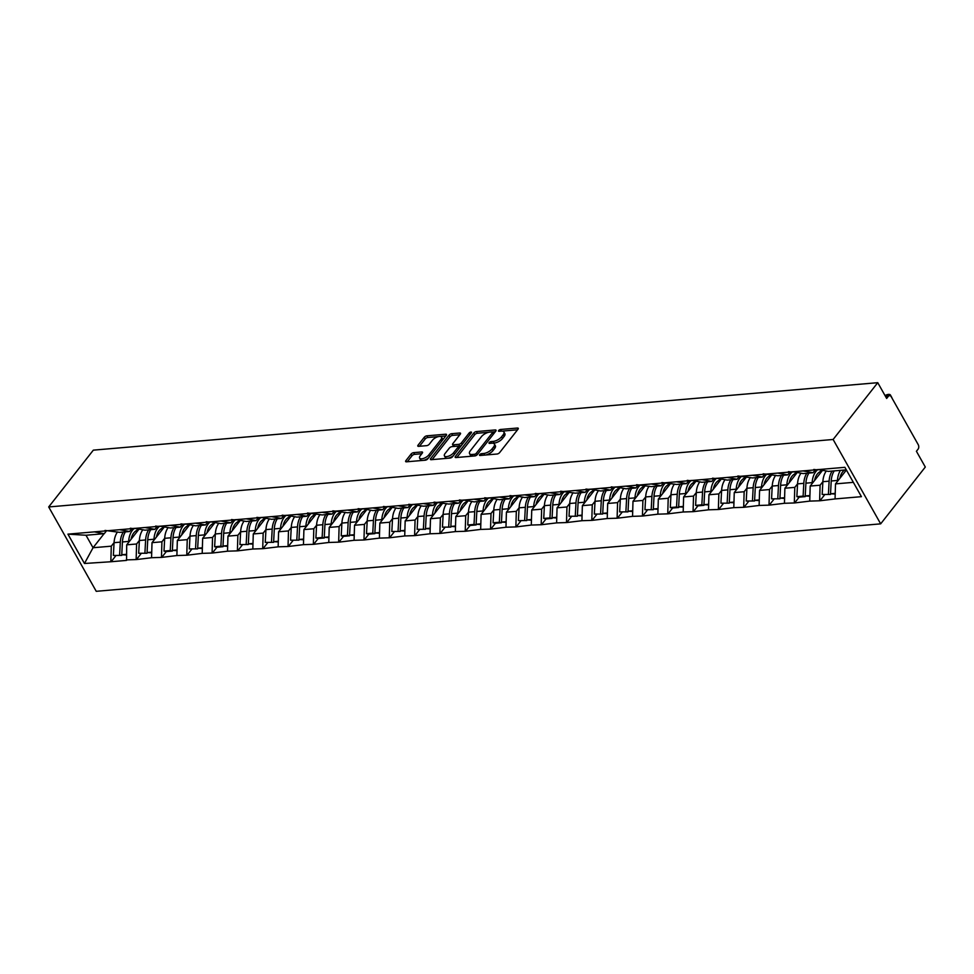 <?xml version="1.0" encoding="UTF-8"?>
<svg xmlns="http://www.w3.org/2000/svg" width="974" height="974" viewBox="0 0 974 974"><rect width="100%" height="100%" fill="white"/><g stroke="black" fill="none" stroke-linecap="round" stroke-linejoin="round"><path stroke-width="1.46" d="M479.695 454.675A1.473 0.645 -29.4 0 0 479.525 455.296A1.473 0.645 -29.4 0 0 480.097 455.479L497.02 454.03A2.106 0.913 -29.4 0 0 499.638 452.593L518.022 429.193A2.106 0.913 -29.4 0 0 518.265 428.304A2.106 0.913 -29.4 0 0 517.45 428.036L500.526 429.485A1.473 0.645 -29.4 0 0 498.688 430.496A1.473 0.645 -29.4 0 0 498.518 431.129A1.473 0.645 -29.4 0 0 499.09 431.312L501.281 431.117A6.757 2.922 -29.4 0 1 503.899 431.969A6.757 2.922 -29.4 0 1 503.108 434.842L501.573 436.79A6.757 2.922 -29.4 0 1 493.209 441.392L491.018 441.575A1.473 0.645 -29.4 0 0 489.192 442.586A1.473 0.645 -29.4 0 0 489.021 443.219A1.473 0.645 -29.4 0 0 489.593 443.401L491.785 443.207A6.757 2.922 -29.4 0 1 494.402 444.059A6.757 2.922 -29.4 0 1 493.611 446.932L492.077 448.88A6.757 2.922 -29.4 0 1 483.713 453.482L481.521 453.665A1.473 0.645 -29.4 0 0 479.695 454.675M413.67 452.654A2.106 0.913 -29.4 0 0 411.052 454.091L405.902 460.653A2.106 0.913 -29.4 0 0 405.647 461.554A2.106 0.913 -29.4 0 0 406.462 461.822L425.261 460.203A2.106 0.913 -29.4 0 0 427.878 458.766L446.262 435.366A2.106 0.913 -29.4 0 0 446.506 434.465A2.106 0.913 -29.4 0 0 445.69 434.209L426.892 435.828A2.106 0.913 -29.4 0 0 424.274 437.265L418.053 445.191A2.106 0.913 -29.4 0 0 417.809 446.092A2.106 0.913 -29.4 0 0 418.625 446.348L426.661 445.654A2.106 0.913 -29.4 0 0 429.278 444.217L432.371 440.297A5.649 2.447 -29.4 0 1 437.46 436.876A5.649 2.447 -29.4 0 1 441.551 437.156A5.649 2.447 -29.4 0 1 440.893 439.554L428.791 454.955A5.649 2.447 -29.4 0 1 423.69 458.377A5.649 2.447 -29.4 0 1 419.611 458.097A5.649 2.447 -29.4 0 1 420.269 455.698L422.278 453.129A2.106 0.913 -29.4 0 0 422.533 452.228A2.106 0.913 -29.4 0 0 421.718 451.96L413.67 452.654L414.62 454.347A2.106 0.913 -29.4 0 0 412.002 455.783L407.315 461.749M93.334 450.146L877.757 382.685L833.123 439.481L48.7 506.955L93.334 450.146M455.43 456.392A2.106 0.913 -29.4 0 0 455.187 457.293A2.106 0.913 -29.4 0 0 456.002 457.561L474.801 455.942A2.106 0.913 -29.4 0 0 477.418 454.505L495.803 431.105A2.106 0.913 -29.4 0 0 496.046 430.216A2.106 0.913 -29.4 0 0 495.23 429.948L476.432 431.567A2.106 0.913 -29.4 0 0 473.814 433.004L455.43 456.392L456.088 457.549M450.037 458.072L431.238 459.691A2.106 0.913 -29.4 0 1 430.423 459.424A2.106 0.913 -29.4 0 1 430.666 458.523L449.051 435.135A2.106 0.913 -29.4 0 1 451.668 433.698L459.704 433.004A2.106 0.913 -29.4 0 1 460.519 433.26A2.106 0.913 -29.4 0 1 460.276 434.161L452.825 443.657A2.106 0.913 -29.4 0 0 452.581 444.546A2.106 0.913 -29.4 0 0 453.397 444.814L458.73 444.351A2.106 0.913 -29.4 0 0 461.347 442.914L469.103 433.04A1.473 0.645 -29.4 0 1 470.442 432.152A1.473 0.645 -29.4 0 1 471.501 432.225A1.473 0.645 -29.4 0 1 471.331 432.846L452.642 456.636A2.106 0.913 -29.4 0 1 450.037 458.072M833.123 439.481L880.666 523.854L96.243 591.315L48.7 506.955M115.687 555.935L111.133 561.73L126.547 560.403L126.705 544.843L139.075 529.101M111.133 561.73L84.47 563.496L67.924 534.142L844.884 467.313L861.43 496.667L835.059 498.932L835.509 483.883L846.406 470.004M824.491 494.975L819.938 500.77L835.059 498.932M819.938 500.77L809.747 501.111L810.198 486.05L822.567 470.32M799.179 497.142L794.614 502.949L809.747 501.111M794.614 502.949L784.435 503.29L784.886 488.23L797.256 472.487M773.855 499.321L769.302 505.129L784.435 503.29M769.302 505.129L759.123 505.469L759.574 490.409L771.944 474.667M748.543 501.5L743.99 507.296L759.123 505.469M743.99 507.296L733.799 507.649L734.25 492.588L746.62 476.846M723.232 503.68L718.678 509.475L733.799 507.649M718.678 509.475L708.488 509.828L708.938 494.768L721.308 479.025M697.92 505.859L693.354 511.654L708.488 509.828M693.354 511.654L683.176 511.995L683.626 496.947L695.996 481.205M672.608 508.038L668.042 513.834L683.176 511.995M668.042 513.834L657.864 514.175L658.314 499.114L670.684 483.384M647.284 510.206L642.73 516.013L657.864 514.175M642.73 516.013L632.552 516.354L632.99 501.293L645.36 485.551M621.972 512.385L617.419 518.192L632.552 516.354M617.419 518.192L607.228 518.533L607.679 503.473L620.048 487.731M596.66 514.564L592.107 520.36L607.228 518.533M592.107 520.36L581.916 520.713L582.367 505.652L594.737 489.91M571.348 516.744L566.783 522.539L581.916 520.713M566.783 522.539L556.604 522.892L557.055 507.831L569.425 492.089M546.024 518.923L541.471 524.718L556.604 522.892M541.471 524.718L531.293 525.059L531.743 510.011L544.113 494.268M520.713 521.102L516.159 526.897L531.293 525.059M516.159 526.897L505.981 527.238L506.419 512.19L518.789 496.448M495.401 523.269L490.847 529.077L505.981 527.238M490.847 529.077L480.657 529.418L481.107 514.357L493.477 498.615M470.089 525.449L465.535 531.256L480.657 529.418M465.535 531.256L455.345 531.597L455.795 516.537L468.165 500.794M444.777 527.628L440.211 533.423L455.345 531.597M440.211 533.423L430.033 533.776L430.484 518.716L442.853 502.974M419.453 529.807L414.9 535.603L430.033 533.776M414.9 535.603L404.721 535.956L405.172 520.895L417.542 505.153M394.141 531.987L389.588 537.782L404.721 535.956M389.588 537.782L379.397 538.123L379.848 523.075L392.218 507.332M368.829 534.166L364.276 539.961L379.397 538.123M364.276 539.961L354.086 540.302L354.536 525.254L366.906 509.512M343.518 536.333L338.952 542.141L354.086 540.302M338.952 542.141L328.774 542.481L329.224 527.421L341.594 511.679M318.206 538.512L313.64 544.32L328.774 542.481M313.64 544.32L303.462 544.661L303.912 529.6L316.282 513.858M292.882 540.692L288.328 546.487L303.462 544.661M288.328 546.487L278.15 546.84L278.588 531.78L290.958 516.037M267.57 542.871L263.017 548.666L278.15 546.84M263.017 548.666L252.826 549.019L253.277 533.959L265.646 518.217M242.258 545.05L237.705 550.846L252.826 549.019M237.705 550.846L227.514 551.199L227.965 536.138L240.335 520.396M216.946 547.23L212.381 553.025L227.514 551.199M212.381 553.025L202.202 553.366L202.653 538.318L215.023 522.575M191.622 549.409L187.069 555.204L202.202 553.366M187.069 555.204L176.891 555.545L177.341 540.485L189.711 524.755M166.31 551.576L161.757 557.384L176.891 555.545M161.757 557.384L151.567 557.725L152.017 542.664L164.387 526.922M140.999 553.756L136.445 559.563L151.567 557.725M136.445 559.563L126.255 559.904M131.977 528.456L129.566 531.512L119.668 532.364L105.009 530.416M126.705 544.843L136.603 543.991L139.379 540.46M129.566 531.512L119.619 529.686M136.153 559.052L136.603 543.991M157.289 526.277L154.878 529.332L144.98 530.185L135.033 528.371M152.017 542.664L161.915 541.812L164.691 538.281M154.878 529.332L144.931 527.518M161.477 556.872L161.915 541.812M182.601 524.097L180.202 527.153L170.304 528.005L160.345 526.191M177.341 540.485L187.239 539.645L190.003 536.114L189.321 548.922L197.673 548.886L189.321 548.922M180.202 527.153L170.243 525.339M186.789 554.693L187.239 539.645M207.912 521.918L205.514 524.974L195.616 525.826L185.657 524.012M202.653 538.318L212.551 537.465L215.327 533.935M205.514 524.974L195.555 523.16M212.101 552.514L212.551 537.465M233.224 519.739L230.826 522.794L220.928 523.647L210.968 521.833M227.965 536.138L237.863 535.286L240.639 531.755M230.826 522.794L220.867 520.98M237.412 550.347L237.863 535.286M258.548 517.559L256.138 520.615L246.239 521.467L236.292 519.653M253.277 533.959L263.175 533.107L265.951 529.576M256.138 520.615L246.191 518.801M262.724 548.167L263.175 533.107M283.86 515.392L281.462 518.448L271.563 519.3L261.604 517.474M278.588 531.78L288.487 530.927L291.263 527.397L290.569 540.205L298.933 540.168L290.569 540.205M281.462 518.448L271.502 516.622M288.048 545.988L288.487 530.927M309.172 513.213L306.773 516.269L296.875 517.121L286.916 515.307M303.912 529.6L313.811 528.748L316.587 525.217M306.773 516.269L296.814 514.455M313.36 543.809L313.811 528.748M334.484 511.033L332.085 514.089L322.187 514.942L307.516 512.994M329.224 527.421L339.122 526.569L341.898 523.05M332.085 514.089L322.126 512.275M338.672 541.629L339.122 526.569M359.808 508.854L357.397 511.91L347.499 512.762L332.84 510.826M354.536 525.254L364.434 524.402L367.21 520.871M357.397 511.91L347.438 510.096M363.984 539.45L364.434 524.402M385.12 506.675L382.709 509.731L372.811 510.583L362.864 508.769M379.848 523.075L389.746 522.222L392.522 518.692L391.828 531.5L400.192 531.463L391.828 531.5M382.709 509.731L372.762 507.917M389.296 537.283L389.746 522.222M410.431 504.495L408.033 507.551L398.135 508.404L388.176 506.59M405.172 520.895L415.07 520.043L417.834 516.512L417.152 529.32L425.504 529.284L417.152 529.32M408.033 507.551L398.074 505.737M414.62 535.103L415.07 520.043M435.743 502.316L433.345 505.384L423.447 506.224L413.487 504.41M430.484 518.716L440.382 517.864L443.158 514.333M433.345 505.384L423.386 503.558M439.931 532.924L440.382 517.864M461.055 500.149L458.657 503.205L448.758 504.057L434.087 502.109M455.795 516.537L465.694 515.684L468.47 512.154M458.657 503.205L448.697 501.391M465.243 530.745L465.694 515.684M486.379 497.97L483.968 501.026L474.07 501.878L464.123 500.064M481.107 514.357L491.006 513.505L493.781 509.974M483.968 501.026L474.021 499.212M490.555 528.565L491.006 513.505M511.691 495.79L509.292 498.846L499.394 499.699L489.435 497.884M506.419 512.19L516.317 511.338L519.093 507.807L518.399 520.615L526.764 520.579L518.399 520.615M509.292 498.846L499.333 497.032M515.879 526.386L516.317 511.338M537.003 493.611L534.604 496.667L524.706 497.519L514.747 495.705M531.743 510.011L541.641 509.159L544.405 505.628M534.604 496.667L524.645 494.853M541.191 524.207L541.641 509.159M562.315 491.432L559.916 494.488L550.018 495.34L540.059 493.526M557.055 507.831L566.953 506.979L569.729 503.448M559.916 494.488L549.957 492.674M566.503 522.04L566.953 506.979M587.639 489.252L585.228 492.32L575.33 493.161L560.659 491.225M582.367 505.652L592.265 504.8L595.041 501.269M585.228 492.32L575.269 490.494M591.815 519.86L592.265 504.8M612.95 487.085L610.54 490.141L600.641 490.993L590.694 489.167M607.679 503.473L617.577 502.621L620.353 499.09L619.659 511.91L628.011 511.874L619.659 511.91M610.54 490.141L600.593 488.327M617.126 517.681L617.577 502.621M638.262 484.906L635.864 487.962L625.965 488.814L616.006 487M632.99 501.293L642.889 500.441L645.665 496.91L644.971 509.731L653.335 509.694L644.971 509.731M635.864 487.962L625.905 486.148M642.45 515.502L642.889 500.441M663.574 482.727L661.176 485.783L651.277 486.635L636.606 484.687M658.314 499.114L668.213 498.274L670.989 494.743M661.176 485.783L651.216 483.968M667.762 513.322L668.213 498.274M688.886 480.547L686.487 483.603L676.589 484.455L661.918 482.52M683.626 496.947L693.525 496.095L696.3 492.564M686.487 483.603L676.528 481.789M693.074 511.143L693.525 496.095M714.21 478.368L711.799 481.424L701.901 482.276L691.942 480.462M708.938 494.768L718.836 493.915L721.612 490.385L720.918 503.193L729.27 503.156L720.918 503.193M711.799 481.424L701.84 479.61M718.386 508.976L718.836 493.915M739.522 476.189L737.111 479.245L727.213 480.097L717.266 478.283M734.25 492.588L744.148 491.736L746.924 488.205L746.23 501.013L754.594 500.977L746.23 501.013M737.111 479.245L727.164 477.43M743.698 506.797L744.148 491.736M764.834 474.021L762.435 477.077L752.537 477.93L737.866 475.982M759.574 490.409L769.472 489.557L772.236 486.026M762.435 477.077L752.476 475.251M769.022 504.617L769.472 489.557M790.145 471.842L787.747 474.898L777.849 475.75L763.178 473.802M784.886 488.23L794.784 487.377L797.56 483.847M787.747 474.898L777.788 473.084M794.334 502.438L794.784 487.377M815.457 469.663L813.059 472.719L803.16 473.571L793.201 471.757M810.198 486.05L820.096 485.21L822.872 481.68L822.178 494.488L830.53 494.451L822.178 494.488M813.059 472.719L803.1 470.905M819.645 500.259L820.096 485.21M877.757 382.685L886.657 398.451L888.312 396.333A3.226 2.106 85.1 0 1 889.469 395.651A3.226 2.106 85.1 0 1 891.307 396.881L918.214 444.631A3.226 2.106 85.1 0 1 918.08 449.148L916.412 451.266L925.3 467.045L880.666 523.854M846.321 469.858L828.472 471.392L818.525 469.578M835.509 483.883L853.358 482.349M106.653 530.623L104.255 533.679L86.004 535.25L93.041 547.741L111.292 546.171L114.068 542.64M104.072 533.703L93.041 547.741L84.47 563.496M104.255 533.679L94.295 531.865M86.004 535.25L67.924 534.142M110.841 561.231L111.292 546.171M485.709 455.004A6.757 2.922 -29.4 0 0 493.027 450.572L492.077 448.88M494.402 444.059L495.352 445.739A6.757 2.922 -29.4 0 1 494.561 448.612L493.027 450.572M503.899 431.969L504.849 433.649A6.757 2.922 -29.4 0 1 504.057 436.535L502.535 438.483A6.757 2.922 -29.4 0 1 494.159 443.073L492.698 443.207M517.547 429.79L502.207 431.117M488.692 432.273L477.382 433.247A2.106 0.913 -29.4 0 0 474.764 434.684L456.855 457.488M495.328 431.701L492.43 431.957M474.472 454.274A1.473 0.645 -29.4 0 0 476.31 453.263L492.442 432.736A1.473 0.645 -29.4 0 0 492.613 432.103A1.473 0.645 -29.4 0 0 492.04 431.92L489.739 432.115A6.757 2.922 -29.4 0 0 481.375 436.717L470.345 450.755A6.757 2.922 -29.4 0 0 469.553 453.628A6.757 2.922 -29.4 0 0 472.171 454.468L474.472 454.274L475.361 455.832M493.599 433.905A1.473 0.645 -29.4 0 0 493.562 433.783L492.613 432.103M469.553 453.628L470.503 455.308A6.757 2.922 -29.4 0 0 472.195 456.161M432.091 459.618L450 436.815L449.051 435.135M459.813 434.757L452.618 435.378A2.106 0.913 -29.4 0 0 450 436.815M452.581 444.546L453.531 446.238A2.106 0.913 -29.4 0 0 453.86 446.469M457.78 446.202L459.679 446.043A2.106 0.913 -29.4 0 0 461.579 445.276M445.081 453.494A5.649 2.447 -29.4 0 0 444.424 455.905A5.649 2.447 -29.4 0 0 448.515 456.185A5.649 2.447 -29.4 0 0 453.604 452.764L457.865 447.334A2.106 0.913 -29.4 0 0 458.121 446.445A2.106 0.913 -29.4 0 0 457.305 446.177L451.96 446.64A2.106 0.913 -29.4 0 0 449.355 448.077L445.081 453.494M444.424 455.905L445.386 457.585A5.649 2.447 -29.4 0 0 447.212 458.316M447.943 458.255A5.649 2.447 -29.4 0 0 453.494 455.552M459.119 448.393A2.106 0.913 -29.4 0 0 459.071 448.125L458.121 446.445M421.815 453.726L414.62 454.347M419.611 458.097L420.561 459.789A5.649 2.447 -29.4 0 0 421.912 460.495M423.702 460.337A5.649 2.447 -29.4 0 0 428.682 457.743M442.476 440.187A5.649 2.447 -29.4 0 0 442.5 438.836L441.551 437.156M438.41 436.608L427.842 437.509A2.106 0.913 -29.4 0 0 425.236 438.945L419.465 446.275M445.788 435.962L440.199 436.449M890.48 395.943A4.943 2.143 -29.4 0 0 890.419 395.03L891.843 397.562A4.943 2.143 150.6 0 1 891.965 398.062M890.419 395.03A4.943 2.143 -29.4 0 0 885.037 395.59M844.592 470.004L844.446 470.113A14.403 9.399 85.1 0 0 839.892 478.295M840.477 470.357A17.629 11.505 85.1 0 0 837.47 480.45L831.224 480.986A17.629 11.505 -94.9 0 1 834.231 470.892M831.224 480.986L830.53 493.769L835.229 493.368M837.47 480.45L837.421 481.448M835.205 494.049L830.53 493.769M826.305 470.99A17.629 11.505 85.1 0 0 822.872 481.704L829.118 481.168A17.629 11.505 -94.9 0 1 832.125 471.075M819.024 469.663L817.734 469.785A17.629 11.505 -94.9 0 1 816.127 469.748L813.814 469.456M829.118 481.168L828.424 493.952M830.566 493.769L830.53 494.451M822.019 470.211L819.122 472.293A14.403 9.399 85.1 0 0 814.581 480.474M817.563 469.797A17.629 11.505 85.1 0 0 812.158 482.629L805.912 483.165A17.629 11.505 -94.9 0 1 808.919 473.072M805.912 483.165L805.218 495.949L809.918 495.535M812.158 482.629L812.109 483.628M809.893 496.229L805.218 495.949M805.255 495.949L805.218 496.63L798.972 497.166L796.866 496.667L797.548 483.883A17.629 11.505 85.1 0 1 800.981 473.169M793.713 471.842L792.422 471.952A17.629 11.505 -94.9 0 1 790.815 471.927L788.49 471.623M805.218 496.63L803.112 496.131L803.806 483.348A17.629 11.505 -94.9 0 1 806.801 473.254M803.112 496.131L796.866 496.667M796.695 472.39L793.81 474.472A14.403 9.399 85.1 0 0 789.269 482.654M792.239 471.976A17.629 11.505 85.1 0 0 786.846 484.808L780.6 485.344A17.629 11.505 -94.9 0 1 783.607 475.251M780.6 485.344L779.906 498.798L771.554 498.834L779.906 498.798M784.606 497.714L779.906 498.116L784.581 498.396M786.846 484.808L786.785 485.807M775.669 475.349A17.629 11.505 85.1 0 0 772.236 486.063L771.554 498.834M768.401 474.021L767.11 474.131A17.629 11.505 -94.9 0 1 765.503 474.094M777.8 498.298L778.482 485.527A17.629 11.505 -94.9 0 1 781.489 475.434M771.384 474.569L768.498 476.651A14.403 9.399 85.1 0 0 763.957 484.833M766.928 474.143A17.629 11.505 85.1 0 0 761.534 486.988L755.276 487.524A17.629 11.505 -94.9 0 1 758.283 477.43M755.276 487.524L754.594 500.295L759.282 499.893M761.534 486.988L761.473 487.986M759.27 500.575L754.594 500.295M750.357 477.528A17.629 11.505 85.1 0 0 746.924 488.242L753.17 487.706A17.629 11.505 -94.9 0 1 756.177 477.613M743.089 476.201L741.798 476.31A17.629 11.505 -94.9 0 1 740.179 476.274M753.17 487.706L752.476 500.478M754.631 500.307L754.594 500.977M746.072 476.749L743.186 478.831A14.403 9.399 85.1 0 0 738.645 487.012M741.616 476.323A17.629 11.505 85.1 0 0 736.21 489.167L729.964 489.703A17.629 11.505 -94.9 0 1 732.972 479.61M729.964 489.703L729.27 503.156M733.97 502.073L729.283 502.474L733.946 502.754M736.21 489.167L736.161 490.166M725.046 479.707A17.629 11.505 85.1 0 0 721.612 490.421L727.858 489.885A17.629 11.505 -94.9 0 1 730.865 479.792M717.765 478.38L716.487 478.49A17.629 11.505 -94.9 0 1 714.867 478.453L712.554 478.161M727.858 489.885L727.164 502.657M720.76 478.928L717.875 480.998A14.403 9.399 85.1 0 0 713.321 489.179M716.304 478.502A17.629 11.505 85.1 0 0 710.898 491.334L704.652 491.882A17.629 11.505 -94.9 0 1 707.66 481.789M704.652 491.882L703.959 504.654L708.658 504.252M710.898 491.334L710.85 492.333M708.634 504.934L703.959 504.654M703.995 504.666L703.959 505.336L697.713 505.871L695.606 505.372L696.3 492.601A17.629 11.505 85.1 0 1 699.734 481.887M692.453 480.559L691.163 480.669A17.629 11.505 -94.9 0 1 689.555 480.632L687.242 480.34M703.959 505.336L701.852 504.836L702.546 492.053A17.629 11.505 -94.9 0 1 705.553 481.96M701.852 504.836L695.606 505.372M695.436 481.095L692.551 483.177A14.403 9.399 85.1 0 0 688.009 491.359M690.98 480.681A17.629 11.505 85.1 0 0 685.586 493.514L679.341 494.049A17.629 11.505 -94.9 0 1 682.348 483.956M679.341 494.049L678.647 506.833L683.346 506.431M685.586 493.514L685.538 494.512M683.322 507.113L678.647 506.833M678.683 506.833L678.647 507.515L672.401 508.051L670.295 507.551L670.976 494.768A17.629 11.505 85.1 0 1 674.41 484.054M667.141 482.739L665.851 482.848A17.629 11.505 -94.9 0 1 664.244 482.812M678.647 507.515L676.54 507.016L677.234 494.232A17.629 11.505 -94.9 0 1 680.229 484.139M676.54 507.016L670.295 507.551M670.124 483.274L667.239 485.356A14.403 9.399 85.1 0 0 662.697 493.538M665.668 482.861A17.629 11.505 85.1 0 0 660.275 495.693L654.029 496.229A17.629 11.505 -94.9 0 1 657.024 486.136M654.029 496.229L653.335 509.012L658.022 508.598M660.275 495.693L660.214 496.691M658.01 509.292L653.335 509.012M649.098 486.233A17.629 11.505 85.1 0 0 645.665 496.947L651.91 496.411A17.629 11.505 -94.9 0 1 654.918 486.318M641.829 484.906L640.539 485.015A17.629 11.505 -94.9 0 1 638.932 484.991M651.91 496.411L651.229 509.195M653.371 509.012L653.335 509.694M644.812 485.454L641.927 487.536A14.403 9.399 85.1 0 0 637.386 495.717M640.356 485.04A17.629 11.505 85.1 0 0 634.963 497.872L628.705 498.408A17.629 11.505 -94.9 0 1 631.712 488.315M628.705 498.408L628.011 511.874M632.71 510.778L628.023 511.18L632.698 511.472M634.963 497.872L634.902 498.871M623.786 488.412A17.629 11.505 85.1 0 0 620.353 499.126L626.599 498.591A17.629 11.505 -94.9 0 1 629.606 488.498M616.518 487.085L615.227 487.195A17.629 11.505 -94.9 0 1 613.608 487.17L611.295 486.866M626.599 498.591L625.905 511.362M619.501 487.633L616.615 489.715A14.403 9.399 85.1 0 0 612.062 497.897M615.044 487.207A17.629 11.505 85.1 0 0 609.639 500.052L603.393 500.587A17.629 11.505 -94.9 0 1 606.4 490.494M603.393 500.587L602.699 514.041L594.347 514.077L602.699 514.041M607.399 512.957L602.699 513.359L607.374 513.639M609.639 500.052L609.59 501.05M598.474 490.592A17.629 11.505 85.1 0 0 595.041 501.306L594.347 514.077M591.194 489.265L589.903 489.374A17.629 11.505 -94.9 0 1 588.296 489.338L585.983 489.045M600.593 513.542L601.287 500.77A17.629 11.505 -94.9 0 1 604.294 490.677M594.189 489.812L591.303 491.894A14.403 9.399 85.1 0 0 586.75 500.076M589.733 489.386A17.629 11.505 85.1 0 0 584.327 502.231L578.081 502.767A17.629 11.505 -94.9 0 1 581.088 492.674M578.081 502.767L577.387 516.22L569.035 516.257L577.387 516.22M582.087 515.136L577.387 515.538L582.062 515.818M584.327 502.231L584.278 503.229M573.15 492.771A17.629 11.505 85.1 0 0 569.729 503.485L569.035 516.257M565.882 491.444L564.591 491.553A17.629 11.505 -94.9 0 1 562.984 491.517M575.281 515.721L575.975 502.949A17.629 11.505 -94.9 0 1 578.982 492.856M568.865 491.992L565.979 494.062A14.403 9.399 85.1 0 0 561.438 502.243M564.409 491.566A17.629 11.505 85.1 0 0 559.015 504.398L552.769 504.946A17.629 11.505 -94.9 0 1 555.777 494.853M552.769 504.946L552.075 517.718L556.775 517.316M559.015 504.398L558.954 505.409M556.751 517.998L552.075 517.718M552.112 517.73L552.075 518.399L545.83 518.935L543.723 518.436L544.405 505.664A17.629 11.505 85.1 0 1 547.838 494.95M540.57 493.623L539.279 493.733A17.629 11.505 -94.9 0 1 537.672 493.696L535.347 493.404M552.075 518.399L549.969 517.9L550.651 505.129A17.629 11.505 -94.9 0 1 553.658 495.036M549.969 517.9L543.723 518.436M543.553 494.159L540.667 496.241A14.403 9.399 85.1 0 0 536.126 504.422M539.097 493.745A17.629 11.505 85.1 0 0 533.703 506.577L527.458 507.113A17.629 11.505 -94.9 0 1 530.453 497.02M527.458 507.113L526.764 519.897L531.451 519.495M533.703 506.577L533.642 507.576M531.439 520.177L526.764 519.897M522.527 497.13A17.629 11.505 85.1 0 0 519.093 507.844L525.339 507.296A17.629 11.505 -94.9 0 1 528.346 497.203M515.258 495.803L513.968 495.912A17.629 11.505 -94.9 0 1 512.348 495.876L510.035 495.583M525.339 507.296L524.657 520.079M526.8 519.909L526.764 520.579M518.241 496.338L515.356 498.42A14.403 9.399 85.1 0 0 510.814 506.602M513.785 495.924A17.629 11.505 85.1 0 0 508.379 508.757L502.134 509.292A17.629 11.505 -94.9 0 1 505.141 499.199M502.134 509.292L501.452 522.076L506.139 521.674M508.379 508.757L508.331 509.755M506.115 522.356L501.452 522.076M501.476 522.076L501.44 522.758L495.194 523.294L493.088 522.794L493.781 510.011A17.629 11.505 85.1 0 1 497.215 499.297M489.934 497.97L488.656 498.091A17.629 11.505 -94.9 0 1 487.037 498.055L484.723 497.751M501.44 522.758L499.333 522.259L500.027 509.475A17.629 11.505 -94.9 0 1 503.034 499.382M499.333 522.259L493.088 522.794M492.929 498.518L490.044 500.599A14.403 9.399 85.1 0 0 485.49 508.781M488.473 498.104A17.629 11.505 85.1 0 0 483.067 510.936L476.822 511.472A17.629 11.505 -94.9 0 1 479.829 501.379M476.822 511.472L476.128 524.255L480.827 523.842M483.067 510.936L483.019 511.934M480.803 524.536L476.128 524.255M476.164 524.255L476.128 524.937L469.882 525.473L467.776 524.974L468.47 512.19A17.629 11.505 85.1 0 1 471.903 501.476M464.622 500.149L463.332 500.259A17.629 11.505 -94.9 0 1 461.725 500.234L459.411 499.93M476.128 524.937L474.021 524.426L474.715 511.654A17.629 11.505 -94.9 0 1 477.723 501.561M474.021 524.426L467.776 524.974M467.617 500.697L464.72 502.779A14.403 9.399 85.1 0 0 460.178 510.96M463.161 500.271A17.629 11.505 85.1 0 0 457.756 513.115L451.51 513.651A17.629 11.505 -94.9 0 1 454.517 503.558M451.51 513.651L450.816 527.104L442.464 527.141L450.816 527.104M455.515 526.021L450.816 526.423L455.491 526.703M457.756 513.115L457.707 514.114M446.579 503.655A17.629 11.505 85.1 0 0 443.146 514.369L442.464 527.141M439.311 502.328L438.02 502.438A17.629 11.505 -94.9 0 1 436.413 502.401M448.71 526.605L449.404 513.834A17.629 11.505 -94.9 0 1 452.399 503.741M442.293 502.876L439.408 504.958A14.403 9.399 85.1 0 0 434.867 513.14M437.837 502.45A17.629 11.505 85.1 0 0 432.444 515.295L426.198 515.83A17.629 11.505 -94.9 0 1 429.205 505.737M426.198 515.83L425.504 528.602L430.204 528.2M432.444 515.295L432.383 516.293M430.179 528.882L425.504 528.602M421.267 505.835A17.629 11.505 85.1 0 0 417.834 516.549L424.08 516.013A17.629 11.505 -94.9 0 1 427.087 505.92M413.999 504.508L412.708 504.617A17.629 11.505 -94.9 0 1 411.101 504.581L408.776 504.288M424.08 516.013L423.398 528.785M425.541 528.614L425.504 529.284M416.982 505.056L414.096 507.125A14.403 9.399 85.1 0 0 409.555 515.319M412.526 504.629A17.629 11.505 85.1 0 0 407.132 517.474L400.874 518.01A17.629 11.505 -94.9 0 1 403.881 507.917M400.874 518.01L400.192 530.781L404.88 530.38M407.132 517.474L407.071 518.472M404.867 531.061L400.192 530.781M395.955 508.014A17.629 11.505 85.1 0 0 392.522 518.728L398.768 518.192A17.629 11.505 -94.9 0 1 401.775 508.099M388.687 506.687L387.396 506.797A17.629 11.505 -94.9 0 1 385.777 506.76L383.464 506.468M398.768 518.192L398.074 530.964M400.229 530.793L400.192 531.463M391.67 507.235L388.784 509.305A14.403 9.399 85.1 0 0 384.231 517.486M387.214 506.809A17.629 11.505 85.1 0 0 381.808 519.641L375.562 520.189A17.629 11.505 -94.9 0 1 378.569 510.096M375.562 520.189L374.868 532.961L379.568 532.559M381.808 519.641L381.759 520.64M379.543 533.241L374.868 532.961M374.905 532.973L374.868 533.642L368.622 534.178L366.516 533.679L367.21 520.907A17.629 11.505 85.1 0 1 370.644 510.193M363.363 508.866L362.072 508.976A17.629 11.505 -94.9 0 1 360.465 508.939L358.152 508.647M374.868 533.642L372.762 533.143L373.456 520.36A17.629 11.505 -94.9 0 1 376.463 510.266M372.762 533.143L366.516 533.679M366.358 509.402L363.472 511.484A14.403 9.399 85.1 0 0 358.919 519.666M361.902 508.988A17.629 11.505 85.1 0 0 356.496 521.821L350.25 522.356A17.629 11.505 -94.9 0 1 353.258 512.263M350.25 522.356L349.556 535.14L354.256 534.738M356.496 521.821L356.447 522.819M354.232 535.42L349.556 535.14M349.593 535.14L349.556 535.822L343.311 536.357L341.204 535.858L341.898 523.075A17.629 11.505 85.1 0 1 345.332 512.361M338.051 511.033L336.761 511.155A17.629 11.505 -94.9 0 1 335.153 511.119M349.556 535.822L347.45 535.323L348.144 522.539A17.629 11.505 -94.9 0 1 351.151 512.446M347.45 535.323L341.204 535.858M341.034 511.581L338.148 513.663A14.403 9.399 85.1 0 0 333.607 521.845M336.578 511.167A17.629 11.505 85.1 0 0 331.184 524L324.939 524.536A17.629 11.505 -94.9 0 1 327.946 514.442M324.939 524.536L324.245 537.319L328.944 536.905M331.184 524L331.123 524.998M328.92 537.599L324.245 537.319M324.281 537.319L324.245 538.001L317.999 538.537L315.893 538.038L316.574 525.254A17.629 11.505 85.1 0 1 320.008 514.54M312.739 513.213L311.449 513.322A17.629 11.505 -94.9 0 1 309.842 513.298M324.245 538.001L322.138 537.49L322.832 524.718A17.629 11.505 -94.9 0 1 325.827 514.625M322.138 537.49L315.893 538.038M315.722 513.761L312.837 515.843A14.403 9.399 85.1 0 0 308.295 524.024M311.266 513.335A17.629 11.505 85.1 0 0 305.873 526.179L299.627 526.715A17.629 11.505 -94.9 0 1 302.622 516.622M299.627 526.715L298.933 540.168M303.62 539.085L298.933 539.486L303.608 539.766M305.873 526.179L305.812 527.178M294.696 516.719A17.629 11.505 85.1 0 0 291.263 527.433L297.508 526.897A17.629 11.505 -94.9 0 1 300.516 516.804M287.427 515.392L286.137 515.502A17.629 11.505 -94.9 0 1 284.518 515.465L282.204 515.173M297.508 526.897L296.827 539.669M290.41 515.94L287.525 518.022A14.403 9.399 85.1 0 0 282.984 526.203M285.954 515.514A17.629 11.505 85.1 0 0 280.549 528.358L274.303 528.894A17.629 11.505 -94.9 0 1 277.31 518.801M274.303 528.894L273.609 542.348L265.257 542.384L273.609 542.348M278.308 541.264L273.621 541.666L278.296 541.946M280.549 528.358L280.5 529.357M269.384 518.899A17.629 11.505 85.1 0 0 265.951 529.613L265.257 542.384M262.103 517.571L260.825 517.681A17.629 11.505 -94.9 0 1 259.206 517.644L256.892 517.352M271.502 541.848L272.196 529.077A17.629 11.505 -94.9 0 1 275.204 518.984M265.098 518.119L262.213 520.201A14.403 9.399 85.1 0 0 257.66 528.383M260.642 517.693A17.629 11.505 85.1 0 0 255.237 530.538L248.991 531.073A17.629 11.505 -94.9 0 1 251.998 520.98M248.991 531.073L248.297 544.527L239.945 544.563L248.297 544.527M252.997 543.443L248.297 543.845L252.972 544.125M255.237 530.538L255.188 531.536M244.072 521.078A17.629 11.505 85.1 0 0 240.639 531.792L239.945 544.563M236.792 519.751L235.501 519.86A17.629 11.505 -94.9 0 1 233.894 519.824L231.581 519.532M246.191 544.028L246.885 531.256A17.629 11.505 -94.9 0 1 249.892 521.163M239.787 520.299L236.889 522.368A14.403 9.399 85.1 0 0 232.348 530.55M235.331 519.873A17.629 11.505 85.1 0 0 229.925 532.705L223.679 533.253A17.629 11.505 -94.9 0 1 226.686 523.16M223.679 533.253L222.985 546.024L227.685 545.623M229.925 532.705L229.876 533.703M227.66 546.304L222.985 546.024M223.022 546.037L222.985 546.706L216.739 547.242L214.633 546.743L215.327 533.971A17.629 11.505 85.1 0 1 218.748 523.257M211.48 521.93L210.189 522.04A17.629 11.505 -94.9 0 1 208.582 522.003L206.257 521.711M222.985 546.706L220.879 546.207L221.573 533.423A17.629 11.505 -94.9 0 1 224.58 523.33M220.879 546.207L214.633 546.743M214.463 522.466L211.577 524.548A14.403 9.399 85.1 0 0 207.036 532.729M210.007 522.052A17.629 11.505 85.1 0 0 204.613 534.884L198.367 535.42A17.629 11.505 -94.9 0 1 201.375 525.327M198.367 535.42L197.673 548.204L202.373 547.802M204.613 534.884L204.552 535.883M202.349 548.484L197.673 548.204M193.436 525.424A17.629 11.505 85.1 0 0 190.003 536.138L196.249 535.603A17.629 11.505 -94.9 0 1 199.256 525.51M186.168 524.097L184.877 524.219A17.629 11.505 -94.9 0 1 183.27 524.182L180.945 523.89M196.249 535.603L195.567 548.386M197.71 548.204L197.673 548.886M189.151 524.645L186.265 526.727A14.403 9.399 85.1 0 0 181.724 534.909M184.695 524.231A17.629 11.505 85.1 0 0 179.301 537.064L173.043 537.599A17.629 11.505 -94.9 0 1 176.05 527.506M173.043 537.599L172.361 550.383L177.049 549.969M179.301 537.064L179.24 538.062M177.037 550.663L172.361 550.383M172.398 550.383L172.361 551.065L166.104 551.601L163.997 551.101L164.691 538.318A17.629 11.505 85.1 0 1 168.125 527.604M160.856 526.277L159.566 526.386A17.629 11.505 -94.9 0 1 157.946 526.362L155.633 526.057M172.361 551.065L170.243 550.566L170.937 537.782A17.629 11.505 -94.9 0 1 173.944 527.689M170.243 550.566L163.997 551.101M163.839 526.824L160.953 528.906A14.403 9.399 85.1 0 0 156.412 537.088M159.383 526.41A17.629 11.505 85.1 0 0 153.977 539.243L147.731 539.779A17.629 11.505 -94.9 0 1 150.739 529.686M147.731 539.779L147.037 553.244L138.685 553.281L147.037 553.244M151.737 552.148L147.05 552.55L151.713 552.83M153.977 539.243L153.929 540.241M142.813 529.783A17.629 11.505 85.1 0 0 139.379 540.497L138.685 553.281M135.532 528.456L134.254 528.565A17.629 11.505 -94.9 0 1 132.634 528.529L130.321 528.237M144.931 552.733L145.625 539.961A17.629 11.505 -94.9 0 1 148.632 529.868M138.527 529.004L135.642 531.086A14.403 9.399 85.1 0 0 131.088 539.267M134.071 528.578A17.629 11.505 85.1 0 0 128.665 541.422L122.42 541.958A17.629 11.505 -94.9 0 1 125.427 531.865M122.42 541.958L121.726 555.411L113.374 555.448L121.726 555.411M126.425 554.328L121.726 554.73L126.401 555.01M128.665 541.422L128.617 542.421M117.501 531.962A17.629 11.505 85.1 0 0 114.068 542.676L113.374 555.448M110.22 530.635L108.93 530.745A17.629 11.505 -94.9 0 1 107.323 530.708M119.619 554.912L120.313 542.141A17.629 11.505 -94.9 0 1 123.321 532.048M888.312 396.333L885.585 396.576M484.626 455.089L483.713 453.482M494.561 448.612L493.611 446.932M491.931 443.194L491.018 441.575M494.159 443.073L493.209 441.392M502.535 438.483L501.573 436.79M504.057 436.535L503.108 434.842M501.44 431.105L500.526 429.485M518.071 429.132L517.45 428.036M482.434 455.284L481.521 453.665M474.764 434.684L473.814 433.004M477.382 433.247L476.432 431.567M495.851 431.044L495.23 429.948M477.163 454.785L476.31 453.263M493.307 434.27L492.442 432.736M473.084 456.088L472.171 454.468M431.312 459.679L430.666 458.523M452.618 435.378L451.668 433.698M460.325 434.1L459.704 433.004M454.31 446.433L453.397 444.814M459.679 446.043L458.73 444.351M462.212 444.461L461.347 442.914M469.979 434.587L469.103 433.04M454.481 454.31L453.604 452.764M458.742 448.88L457.865 447.334M422.326 453.068L421.718 451.96M429.656 456.502L428.791 454.955M441.758 441.1L440.893 439.554M418.698 446.348L418.053 445.191M425.236 438.945L424.274 437.265M427.842 437.509L426.892 435.828M446.311 435.305L445.69 434.209M406.548 461.81L405.902 460.653M412.002 455.783L411.052 454.091M818.501 469.541L816.127 469.748M793.189 471.72L790.815 471.927M803.806 483.348L797.548 483.883M778.482 485.527L772.236 486.063M717.241 478.246L714.867 478.453M691.93 480.426L689.555 480.632M702.546 492.053L696.3 492.601M677.234 494.232L670.976 494.768M615.982 486.963L613.608 487.17M590.67 489.143L588.296 489.338M601.287 500.77L595.041 501.306M575.975 502.949L569.729 503.485M540.046 493.489L537.672 493.696M550.651 505.129L544.405 505.664M514.722 495.669L512.348 495.876M489.411 497.848L487.037 498.055M500.027 509.475L493.781 510.011M464.099 500.027L461.725 500.234M474.715 511.654L468.47 512.19M449.404 513.834L443.146 514.369M413.463 504.374L411.101 504.581M388.151 506.553L385.777 506.76M362.839 508.732L360.465 508.939M373.456 520.36L367.21 520.907M348.144 522.539L341.898 523.075M322.832 524.718L316.574 525.254M286.892 515.27L284.518 515.465M261.58 517.45L259.206 517.644M272.196 529.077L265.951 529.613M236.268 519.617L233.894 519.824M246.885 531.256L240.639 531.792M210.956 521.796L208.582 522.003M221.573 533.423L215.327 533.971M185.644 523.975L183.27 524.182M160.32 526.155L157.946 526.362M170.937 537.782L164.691 538.318M135.009 528.334L132.634 528.529M145.625 539.961L139.379 540.497M120.313 542.141L114.068 542.676M889.469 395.651L885.281 396.016"/></g></svg>
